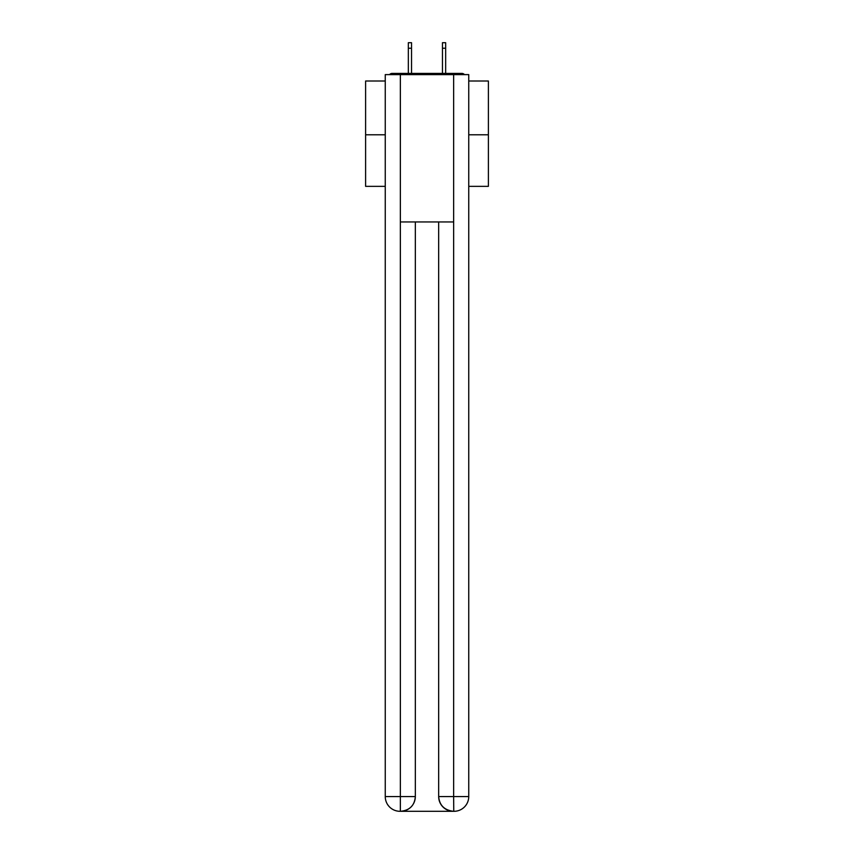 <?xml version="1.0" encoding="UTF-8"?>
<svg xmlns="http://www.w3.org/2000/svg" width="854" height="854" viewBox="0 0 854 854"><rect width="100%" height="100%" fill="white"/><g stroke="black" fill="none" stroke-linecap="round" stroke-linejoin="round"><path stroke-width="1.28" d="M468.75 81.002L488.392 81.002L488.392 186.353L468.75 186.353M385.25 134.783L365.608 134.783L365.608 186.353L385.25 186.353M365.608 134.783L365.608 81.002L385.25 81.002M488.392 134.783L468.75 134.783M464.491 74.618A3.683 3.683 0 0 0 461.747 73.391L392.253 73.391A3.683 3.683 0 0 0 389.509 74.618M461.747 73.391L446.151 73.391M407.849 73.391L392.253 73.391M399.992 811.3A14.731 14.731 0 0 1 385.25 796.568L415.332 796.568L415.332 221.955L415.332 796.568A14.731 14.731 0 0 1 400.601 811.3L399.992 811.3A14.731 14.731 0 0 1 385.25 796.568L385.25 74.618L400.355 74.618L400.355 221.955L453.645 221.955L453.645 74.618L400.355 74.618M453.645 74.618L468.75 74.618L468.75 796.568A14.731 14.731 0 0 1 454.008 811.3L453.399 811.3A14.731 14.731 0 0 1 438.668 796.568L438.668 221.955L438.668 796.568C439.415 805.247 444.326 810.158 453.399 811.3L400.601 811.3C409.717 810.35 414.628 805.439 415.332 796.568M438.668 796.568L453.645 796.568L453.762 811.3M400.355 221.955L400.355 811.3M411.532 48.23L408.34 48.23L408.34 42.7L411.532 42.7L411.532 73.391M408.34 48.23L408.34 73.391M445.66 42.7L445.66 48.23L442.468 48.23L442.468 42.7L445.66 42.7M442.468 73.391L442.468 48.23M445.66 73.391L445.66 48.23M453.645 221.955L453.645 796.568L468.75 796.568"/></g></svg>
